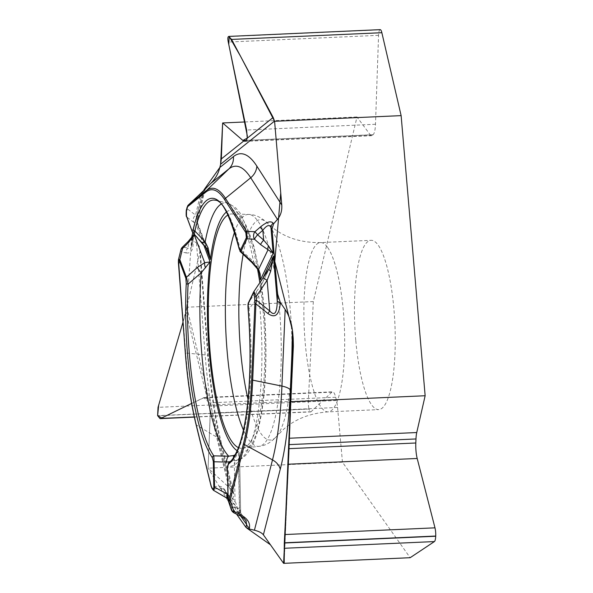 <?xml version="1.0" encoding="UTF-8"?>
<svg xmlns="http://www.w3.org/2000/svg" width="593" height="593" viewBox="0 0 593 593"><rect width="100%" height="100%" fill="white"/><g stroke="black" fill="none" stroke-linecap="round" stroke-linejoin="round"><path stroke-width="0.44" stroke-dasharray="2.96 2.22" d="M182.94 322.355L186.765 307.441L186.024 311.844L182.94 322.347M233.286 509.491L208.106 468.188L210.263 413.862L208.654 402.143L203.844 397.629L191.621 403.455L204.415 397.547L207.357 399.222L208.862 402.892L210.307 411.327L208.106 468.188L342.457 462.192L410.148 557.702M235.036 511.952L229.684 504.02L230.151 502.145L232.649 499.506L233.939 494.325L232.374 491.056L221.196 445.284A177.07 41.94 87.4 0 1 207.891 356.482L199.834 252.062L186.78 307.226L313.319 301.57L356.993 116.962L370.284 134.885A15.403 3.647 -92.6 0 0 371.537 135.701A15.403 3.647 -92.6 0 0 372.145 135.449L373.116 134.678A15.403 3.647 -92.6 0 0 375.488 124.271L378.564 35.335A8.169 1.935 87.4 0 1 379.824 29.82L228.461 36.544M186.78 307.226L231.188 489.388L232.374 491.056M231.188 489.388L208.106 468.188M199.834 252.062L199.656 247.125L198.433 244.842L196.498 242.96L205.148 354.94A15.981 2.105 -4.4 0 1 208.313 355.941A15.981 2.105 -4.4 0 1 207.891 356.482M191.643 237.637L192.933 240.358L196.498 242.96M204.014 189.804L197.862 211.13L192.807 232.493L201.835 194.341L203.169 191.05M244.931 121.965L356.993 116.962M257.503 268.977A117.295 27.782 -92.6 0 0 241.225 220.744A117.295 27.782 -92.6 0 0 231.796 213.962A117.295 27.782 -92.6 0 0 228.053 214.948M238.445 447.633A117.295 27.782 -92.6 0 0 242.255 448.286A117.295 27.782 -92.6 0 0 259.83 282.713M355.756 340.256A84.732 20.066 87.4 0 1 371.085 240.321A84.732 20.066 87.4 0 1 378.238 245.213A84.732 20.066 87.4 0 1 395.264 338.929A84.732 20.066 87.4 0 1 378.645 409.615A84.732 20.066 87.4 0 1 355.756 340.256M211.101 486.223A1.927 1.201 166.3 0 0 211.545 486.771L212.872 489.003L221.115 488.402L223.383 489.003L224.799 490.619L228.824 499.343A5.774 3.595 166.3 0 0 228.816 500.462A5.774 3.595 166.3 0 0 230.143 502.115C227.364 491.782 223.635 486.49 218.965 486.23L211.545 486.771L196.491 425.107L217.535 437.604L232.649 499.506M234.739 504.687L227.756 498.661A5.774 2.876 120.3 0 0 228.535 498.861L235.48 505.681L238.015 510.158L239.683 514.665L238.482 451.451L235.325 454.638M212.012 488.387A1.927 1.757 -35.3 0 0 212.872 489.003L213.739 490.226L228.535 498.861L221.115 488.402A5.774 5.085 85.8 0 1 218.965 486.23M228.157 500.27L227.542 467.24L234.398 465.216L238.505 461.643L239.579 455.506M239.572 455.283L240.669 513.086M240.61 512.063L239.394 508.586A5.774 4.833 -46.6 0 0 240.298 512.619L240.714 513.071M237.185 450.747A121.15 28.694 -92.6 0 0 238.482 451.451L234.25 459.916L230.106 461.658M227.86 494.577L235.021 500.625L239.683 514.665L228.824 499.343L230.254 505.199M240.684 513.034L245.813 520.261L240.625 515.917A5.774 1.482 -64 0 1 240.224 515.917M234.398 465.216A5.774 5.107 69.7 0 1 237.563 459.975L238.838 458.678A5.774 4.188 32.9 0 0 238.505 461.643L239.394 508.586L235.184 507.193A5.774 5.181 -96.8 0 0 238.238 512.56L240.298 512.619L240.758 516.184M227.542 467.24L229.506 462.236L238.594 459.679A128.77 30.495 87.4 0 1 237.83 459.886L239.579 457.885L239.179 451.733A121.15 28.694 87.4 0 0 260.794 282.446L261.409 284.951M235.777 460.591L237.83 459.886A5.774 5.107 69.7 0 0 237.563 459.975L235.784 460.591M261.528 286.019L260.979 290.251L258.741 296.107L249.082 308.901L248.578 302.46L256.599 291.326A5.774 2.913 35.9 0 0 258.741 296.107A128.77 30.495 87.4 0 1 238.594 459.679C243.945 458.478 248.971 452.778 253.678 442.571C256.836 435.106 259.415 425.529 261.417 413.855C267.473 379.483 267.428 327.477 261.387 284.751M235.184 507.193L231.566 507.623A5.774 3.373 -18.8 0 0 231.285 509.654M227.971 497.497L231.566 507.623A5.774 5.181 -96.8 0 0 234.62 512.989L238.238 512.56L240.625 515.917L234.62 512.989M239.579 455.446L238.846 458.671A5.774 4.188 32.9 0 1 239.579 457.885M233.546 457.626A5.774 3.254 57.1 0 0 234.25 459.916L235.021 500.625A5.774 2.098 139.2 0 0 234.05 503.842M229.506 462.236A131.98 31.259 87.4 0 0 249.082 308.901L248.067 308.716M204.014 190.227A5.774 5.53 51.3 0 0 203.577 192.947L204.793 190.531L197.647 220.729M262.788 278.295L260.794 282.446L261.528 284.744M261.506 284.803L256.599 291.326M240.928 251.402C240.402 252.225 240.143 251.551 240.165 249.371L253.559 261.535L257.659 268.073L259.979 275.419M205.727 188.485L204.793 190.501C204.889 189.723 203.406 191.191 200.338 194.882L195.557 215.111L187.388 208.892L188.085 205.267M197.476 218.513L195.557 215.111A5.774 4.937 127.3 0 0 193.8 222.368L197.647 224.502A5.774 5.582 100.4 0 1 197.476 218.513L197.721 220.44M197.906 223.65L196.565 222.568L197.691 220.529M192.569 232.241L191.924 230.796M201.197 241.811A5.774 3.143 138.5 0 1 200.827 241.166L192.243 231.648M251.981 262.595A5.774 0.549 134.1 0 0 253.559 261.535A128.77 30.495 87.4 0 0 227.126 202.939L215.407 200.256A131.98 31.259 87.4 0 1 240.165 249.371A1.927 1.156 166.9 0 1 239.068 248.63M257.592 269.111A5.774 1.779 145.7 0 1 257.659 268.073M260.979 290.251A5.774 4.803 39.6 0 1 260.994 285.559L269.118 268.659L253.574 292.067M199.315 194.719A5.774 1.23 -133.2 0 1 200.338 194.882L187.944 206.527A1.927 1.438 -166.7 0 0 187.047 207.417M186.069 252.929C191.057 253.589 193.392 249.979 193.066 242.114A5.774 0.763 -4.4 0 1 191.924 241.751A5.774 0.763 -4.4 0 1 192.073 241.559L191.598 246.251C190.842 248.586 189.567 249.193 187.759 248.074A5.774 4.559 -77.6 0 0 186.069 252.929L181.918 252.01A5.774 2.839 -165.9 0 1 180.924 249.801M188.174 241.499A5.774 1.431 -134.5 0 1 189.293 241.581L194.615 232.834L196.113 224.488L194.445 235.265M208.543 252.136L206.549 248.311L200.827 241.166M178.515 264.256L178.411 260.119M182.577 247.014A5.774 1.431 -134.5 0 1 183.608 247.162A5.774 4.559 -77.6 0 0 181.918 252.01L178.834 264.322L185.683 352.961L205.148 354.94A164.824 39.034 -92.6 0 0 217.535 437.604A15.981 9.94 -13.7 0 1 221.211 442.185A15.981 9.94 -13.7 0 1 221.196 445.284M206.549 248.489A5.774 0.749 144.1 0 1 206.549 248.311L197.647 224.502M193.8 222.368L186.78 217.016L186.298 213.198L187.388 208.892A1.927 1.438 -166.7 0 0 186.491 209.789M342.457 462.192L337.565 407.465A15.403 3.647 -92.6 0 0 336.468 400.497L335.675 397.228A15.403 3.647 -92.6 0 0 332.629 391.817A15.403 3.647 -92.6 0 0 331.917 392.158L311.051 411.727A8.169 1.935 87.4 0 1 310.673 411.905A8.169 1.935 87.4 0 1 309.057 409.037L157.612 415.634M313.319 301.57L308.345 400.631A8.169 1.935 -92.6 0 0 309.02 408.873M186.765 307.441L191.702 237.193M219.862 167.411L220.603 164.254M247.266 138.154L247.377 136.168M246.703 528.007L245.969 527.377M288.784 454.512L284.21 562.624M207.357 399.222L186.024 311.844M234.598 232.019A116.087 27.493 87.4 0 1 248.608 214.421A116.087 27.493 87.4 0 1 257.94 221.137A116.087 27.493 87.4 0 1 281.267 348.551A116.087 27.493 87.4 0 1 258.971 446.329A116.087 27.493 87.4 0 1 243.441 430.051M243.182 254.264A110.32 26.129 87.4 0 1 267.161 222.857A110.32 26.129 87.4 0 1 269.793 226.022A110.32 26.129 87.4 0 1 291.719 334.185A110.32 26.129 87.4 0 1 276.694 436.27A110.32 26.129 87.4 0 1 248.037 399.363M327.662 247.474A84.732 20.066 87.4 0 1 344.689 341.19A84.732 20.066 87.4 0 1 328.07 411.876A84.732 20.066 87.4 0 1 304.239 328.122A84.732 20.066 87.4 0 1 320.509 242.574A84.732 20.066 87.4 0 1 327.662 247.474M284.136 552.246L284.299 548.273M284.885 534.545L285.774 513.471M293.357 346.371L289.414 439.539M226.526 211.96A121.15 28.694 87.4 0 1 259.163 272.254M205.949 247.681L196.565 222.568L203.577 192.947L201.835 194.341M191.761 237.482L192.073 241.559L193.726 234.569M203.681 244.739L196.113 224.488L193.926 233.724M221.122 204.081A128.77 30.495 87.4 0 1 227.126 202.939L235.206 207.276L241.047 214.206L253.878 246.28L259.178 270.675M228.698 486.638L210.307 411.327M193.066 242.114L192.933 240.358M196.046 424.551A1.927 1.201 166.3 0 0 196.491 425.107A143.854 34.068 87.4 0 1 185.683 352.961L185.357 352.894M183.608 247.162L189.293 241.581L187.759 248.074L183.608 247.162M336.468 400.497L209.655 406.161M335.675 397.228L208.862 402.892M308.345 400.631L158.049 407.339M309.057 409.037L157.649 415.797M311.051 411.727L194.289 416.938M331.917 392.158L203.036 397.91M337.565 407.465L210.285 413.151M372.145 135.449L245.332 141.112M373.116 134.678L246.303 140.341M379.824 29.82L228.409 36.588M378.564 35.335L228.268 42.051M375.488 124.271L246.614 130.03M370.284 134.885L246.184 140.43M242.255 448.286L258.971 446.329C265.219 445.795 271.127 442.445 276.694 436.27L283.654 429.228C295.358 418.977 310.169 413.188 328.07 411.876L378.645 409.615M231.796 213.962L248.608 214.421C254.886 214.392 261.068 217.201 267.161 222.857L274.722 229.246C287.294 238.423 302.556 242.863 320.509 242.574L371.085 240.321M223.398 489.032L224.703 490.53C227.349 495.459 228.72 498.772 228.816 500.462L229.684 504.02M284.21 562.646L288.791 454.297M289.406 439.702L293.372 346.134M235.421 505.607L224.799 490.619M240.669 513.219L239.572 455.135M270.275 266.576L261.402 285.025M233.775 493.635L221.211 442.185C215.192 417.346 210.893 388.593 208.313 355.941L200.093 249.438M191.635 238.015L191.583 246.251M197.825 223.428L208.751 252.677M191.724 245.761L195.468 229.943M194.563 232.812L194.081 233.887M197.647 222.701L197.625 220.944M194.326 417.101L310.673 411.905M204.274 397.547L332.629 391.817M244.612 141.371L371.537 135.701"/><path stroke-width="0.89" d="M285.774 513.471L293.187 338.218L293.372 346.134L290.792 401.75L425.144 395.746L416.746 432.542A15.403 3.647 -92.6 0 0 415.982 438.953L415.812 442.993A15.403 3.647 -92.6 0 0 417.19 458.471L434.98 527.837A8.169 1.935 87.4 0 1 435.714 536.042L435.707 536.242A8.169 1.935 -92.6 0 1 434.402 541.572L410.148 557.702L283.61 563.35L284.21 562.646L284.292 543.003L288.791 454.297M425.144 395.746L401.127 115.628L274.589 121.283L273.165 117.458L231.559 39.42L228.816 36.41L228.409 36.588C227.734 37.277 227.69 39.094 228.268 42.051L246.614 130.03L247.259 138.184L246.303 140.341L244.679 141.364M182.94 322.347L158.049 407.339L157.612 415.634L160.028 418.636L160.755 418.436L191.621 403.455L161.778 417.946L157.627 415.723L158.665 405.219L182.94 322.355M208.543 252.136L210.382 259.534L208.128 247.978L205.171 241.9L194.86 230.988A1.927 1.445 -166.5 0 1 193.133 229.624L191.939 230.662L186.469 216.03L186.491 210.322L187.581 206.705A1.927 1.846 51.3 0 1 188.129 205.222L206.408 190.598L228.898 168.909L210.545 183.593C215.133 179.227 218.231 173.86 219.84 167.485L233.412 156.626A177.07 41.94 87.4 0 1 256.843 166.136L281.764 204.978L274.589 121.283M281.764 204.978C282.157 210.685 280.711 215.496 277.442 219.41L250.713 177.752A15.981 14.38 147.3 0 0 256.843 166.136M187.581 206.705L205.867 192.073A142.379 33.719 87.4 0 1 224.71 199.722L245.865 232.693A1.927 1.735 -32.7 0 1 246.606 231.292L246.962 238.853L240.928 251.402L252.203 262.01L258.57 269.422L260.142 273.936L260.401 279.829L273.158 253.285L260.579 244.583A5.774 1.112 -48.7 0 1 263.677 240.113L268.481 245.843L273.158 253.285L270.942 227.386C269.407 224.273 266.702 225.229 262.832 230.262L260.134 227.208C266.561 221.886 270.905 220.544 273.158 223.19A5.774 5.196 147.3 0 0 270.942 227.386L272.009 229.054L273.573 223.843L277.442 219.41M272.009 229.054L277.568 293.891L277.265 301.14C277.027 313.141 274.522 316.417 269.756 310.977L267.124 280.281L256.146 296.656L256.458 300.243L255.917 303.846A1.927 0.645 -177.6 0 1 254.901 303.386L251.669 379.683A142.379 33.719 87.4 0 1 243.53 443.445L229.217 499.106C228.513 501.537 228.097 501.033 227.971 497.594L227.971 497.497M269.645 267.762L272.306 261.357L273.41 256.206L277.265 301.14A5.774 1.935 -177.6 0 0 280.319 302.534C279.362 315.016 275.219 318.671 267.895 313.512L255.917 303.846L252.685 380.143L281.927 386.087L285.166 309.502L280.319 302.504L277.568 293.891M285.166 309.502C289.302 315.713 291.838 323.652 292.772 333.318L290.377 389.942A177.07 41.94 87.4 0 1 280.244 469.241L263.388 534.812L283.61 563.35M293.187 338.218L292.772 333.318M263.388 534.812C261.906 532.877 258.919 531.343 254.419 530.224L272.498 459.901A15.981 12.268 -165.6 0 1 280.244 469.241M240.217 515.917A5.774 1.482 -64 0 1 239.95 514.346C247.148 518.178 250.313 522.685 249.445 527.866A5.774 4.433 -165.6 0 1 246.644 524.486L245.917 527.31L249.164 528.971L254.419 530.224M245.917 527.31L236.585 514.146L245.969 527.377M191.702 237.193L192.807 232.493L191.643 237.637M210.545 183.593L203.169 191.05M274.552 121.098L220.603 164.254L219.84 167.485M247.266 138.154L242.848 140.437L222.642 122.959L220.603 164.254L221.345 158.924L222.642 122.959L244.931 121.965M228.053 214.948A117.295 27.782 -92.6 0 0 208.38 318.745A117.295 27.782 -92.6 0 0 231.885 441.54A117.295 27.782 -92.6 0 0 238.445 447.633M259.83 282.713A117.295 27.782 -92.6 0 0 257.503 268.977M288.784 454.512L290.792 401.75M289.399 440.013L289.414 439.539M211.101 485.852L196.046 424.18A142.379 33.719 87.4 0 1 185.35 352.776L178.508 264.137C178.234 259.979 178.486 258.8 179.256 260.594L185.861 278.265L186.246 283.536A133.84 31.696 -92.6 0 0 212.338 457.677L213.339 461.673L213.806 486.697C213.784 488.884 213.376 489.514 212.583 488.58A1.927 1.757 144.7 0 0 212.88 489.61L212.012 488.387A1.927 1.757 -35.3 0 1 211.716 487.357L211.101 485.852A1.927 1.201 166.3 0 0 211.101 486.223L212.012 488.387M212.338 457.677A1.927 1.749 -34.8 0 1 213.799 455.861L228.705 456.187A5.774 3.425 -90.9 0 0 226.659 462.08L214.073 461.769L214.547 486.794L213.865 490.544M197.484 267.347L204.704 262.721L210.085 261.876L201.227 272.773L188.07 284.143L186.424 277.242L197.484 267.347A5.774 1.927 49.3 0 0 201.227 272.773A128.77 30.495 -92.6 0 0 228.705 456.187L233.731 455.513A5.774 3.254 57.1 0 0 233.546 457.626M186.246 283.536A1.927 0.697 2.9 0 0 188.07 284.143A131.98 31.259 87.4 0 0 213.799 455.861L214.073 461.769L213.339 461.673M235.325 454.638L233.731 455.513M248.311 303.601A1.927 1.712 -154.3 0 1 248.445 302.689C247.993 303.312 247.867 305.321 248.067 308.716L248.311 303.601L253.307 293.216C253.789 292.542 254.189 293.817 254.508 297.034L256.146 296.656C254.96 292.875 254.1 291.348 253.574 292.067M227.971 497.594L227.401 467.38L228.268 464.134A1.927 1.853 -123.7 0 1 229.046 462.458L227.378 467.291M240.758 516.184L246.644 524.486L245.813 520.261M270.667 271.32L267.124 280.281L263.018 277.954L269.044 268.74A5.774 1.534 32.5 0 0 270.667 271.32L273.41 256.206L262.788 278.295M229.217 499.106A1.927 1.475 14.4 0 0 230.151 500.233L229.031 501.448L228.298 500.863L231.285 509.654A5.774 3.373 -18.8 0 0 233.946 511.418L239.95 514.346M228.298 500.863L228.157 500.27M246.31 521.091C244.042 518.238 242.018 516.51 240.224 515.917L234.22 512.989A5.774 1.482 -64 0 1 233.946 511.418L230.151 500.233L244.464 444.572L272.498 459.901A164.824 39.034 -92.6 0 0 281.927 386.087A15.981 5.359 -177.6 0 1 290.377 389.942M213.806 486.697L227.267 494.221A5.774 2.876 120.3 0 0 227.727 498.639M267.895 313.512A5.774 1.104 -51.1 0 1 269.756 310.977L256.458 300.243L254.82 300.629L254.901 303.386M204.014 190.227A5.774 5.53 51.3 0 1 205.208 188.507C207.891 186.417 205.919 188.492 199.292 194.741A5.774 1.23 -133.2 0 1 199.315 194.719L205.608 188.641M245.332 141.112L243.011 140.571L222.642 122.959M245.865 232.693L246.354 237.749L240.328 250.298L239.075 248.267A1.927 1.156 166.9 0 0 239.068 248.623L240.476 251.803M259.979 275.419L260.401 279.829A121.15 28.694 87.4 0 0 259.163 272.254M252.203 262.01A5.774 0.549 134.1 0 0 251.981 262.595L257.592 269.111A5.774 1.779 145.7 0 0 258.57 269.422L267.947 249.927A5.774 3.165 -61.6 0 1 268.481 245.843M260.579 244.583L254.516 239.253A5.774 4.744 -87 0 1 254.916 231.737L260.134 227.208M246.354 237.749A1.927 1.712 25.7 0 0 246.962 238.853L254.516 239.253A5.774 1.112 -48.7 0 1 257.614 234.791L254.916 231.737L246.606 231.292L225.444 198.321L250.713 177.752A164.824 39.034 -92.6 0 0 228.898 168.909A15.981 15.299 51.3 0 0 233.412 156.626M239.068 248.623C230.225 216.193 222.338 200.071 215.407 200.256A131.98 31.259 87.4 0 0 194.86 230.988L194.044 232.078L192.651 232.323M221.122 204.081A128.77 30.495 87.4 0 0 205.171 241.9A5.774 3.143 138.5 0 1 201.197 241.811M269.118 268.659A5.774 1.534 32.5 0 0 269.044 268.748L269.585 267.851M187.054 207.958A1.927 1.438 -166.7 0 1 187.047 207.431L188.107 205.237L199.315 194.719M253.307 293.216A1.927 1.712 -154.3 0 1 253.441 292.297M194.741 234.613L194.445 235.265A5.774 0.66 -148.5 0 0 193.437 235.073L188.174 241.499L182.488 247.081A5.774 1.431 -134.5 0 0 182.622 248.378A5.774 2.839 -165.9 0 0 180.924 249.801L178.5 259.489L179.82 259.564L186.424 277.242A1.927 1.512 -20.5 0 0 185.861 278.265M205.601 267.777A5.774 3.677 68.7 0 1 204.704 262.721L194.445 235.265L188.307 242.804A5.774 1.431 -134.5 0 1 188.174 241.499M178.411 260.119L178.5 259.489M208.128 247.978A5.774 0.749 144.1 0 1 206.549 248.489L208.625 252.336M186.491 210.322A1.927 1.438 -166.7 0 1 186.491 209.796L187.047 207.431M186.469 216.03A1.927 1.512 159.5 0 0 186.536 216.615A1.927 1.512 159.5 0 0 186.78 217.016L191.924 230.796M179.256 260.594A1.927 1.512 -20.5 0 1 179.82 259.564L182.622 248.378L188.307 242.804M228.957 36.403L380.195 29.65A8.169 1.935 -92.6 0 1 381.855 32.704L401.127 115.628M204.014 189.804L219.862 167.411M247.377 136.168L228.772 44.46L229.209 36.499L240.602 56.379L274.589 121.283L280.741 192.992L274.789 261.454L292.423 330.205L290.792 401.75L288.331 463.963M417.19 458.471L288.317 464.223L283.61 563.35L270.452 544.782L246.703 528.007M235.036 511.952L233.286 509.491M247.259 138.184L273.165 117.458M243.441 430.051A116.087 27.493 87.4 0 1 234.598 232.019M248.037 399.363A110.32 26.129 87.4 0 1 243.182 254.264M283.669 563.313L284.136 552.246M284.299 548.273L284.529 542.995M284.536 542.795L284.885 534.545M249.445 527.866L249.164 528.971M205.949 247.681L210.382 259.534A121.15 28.694 87.4 0 1 226.526 211.96M191.724 237.067L191.761 237.482M193.926 233.724L193.726 234.569M203.681 244.739L210.085 261.876A121.15 28.694 -92.6 0 0 237.185 450.747M212.583 488.58L211.716 487.357M254.508 297.034L254.82 300.629M228.268 464.134A133.84 31.696 -92.6 0 0 248.119 308.634M227.267 494.221L227.86 494.577M230.106 461.658L226.659 462.08M251.669 379.683A1.927 0.645 2.4 0 0 252.685 380.143A143.854 34.068 87.4 0 1 244.464 444.572A1.927 1.475 14.4 0 1 243.53 443.445M248.445 302.689A1.927 1.712 -154.3 0 1 248.578 302.46L253.337 292.557M227.401 467.38L228.216 500.536M188.129 205.222L199.292 194.741M221.345 158.924L243.671 141.06M273.158 223.19L273.573 223.843M239.075 248.267A133.84 31.696 -92.6 0 0 193.133 229.624M205.867 192.073A1.927 1.846 -128.7 0 1 206.408 190.598A143.854 34.068 87.4 0 1 225.444 198.321A1.927 1.735 -32.7 0 0 224.71 199.722M257.614 234.791L263.677 240.113L262.832 230.262L257.614 234.791M191.939 230.662A1.927 1.512 159.5 0 0 191.999 231.255L192.606 232.3M240.328 250.298A1.927 1.712 25.7 0 0 240.928 251.402M196.046 424.18A1.927 1.201 166.3 0 0 196.046 424.551C190.998 403.685 187.418 379.779 185.298 352.835L178.449 259.816M194.289 416.938L160.755 418.436M381.855 32.704L231.559 39.42M246.184 140.43L243.011 140.571M434.402 541.572L284.106 548.28M435.707 536.242L284.292 543.003M435.714 536.042L284.306 542.803M434.98 527.837L284.684 534.552M415.812 442.993L288.999 448.656M415.982 438.953L289.169 444.617M416.746 432.542L289.466 438.227M289.391 440.073L289.406 439.702M231.285 509.654A5.774 5.774 0 0 0 234.502 513.115M213.354 490.248L227.971 498.787M212.88 489.61L213.865 490.537M248.067 308.716C251.047 345.763 250.624 379.594 246.807 410.208C244.739 425.907 241.937 438.397 238.423 447.693C232.775 461.369 229.58 461.88 229.061 462.451M270.519 266.049L270.275 266.576M259.178 270.675L260.045 275.827M192.347 231.996L206.542 248.489M251.973 262.588L239.995 251.343M257.592 269.111C259.675 273.581 260.497 275.871 260.068 275.982M253.5 292.149L263.018 277.954M194.081 233.887L193.429 235.073M183.148 246.525A5.774 5.774 0 0 0 180.924 249.801M186.491 209.796C186.187 209.136 185.905 216.964 186.536 216.623M211.101 486.223L196.046 424.551M160.169 418.628L194.326 417.101"/></g></svg>
